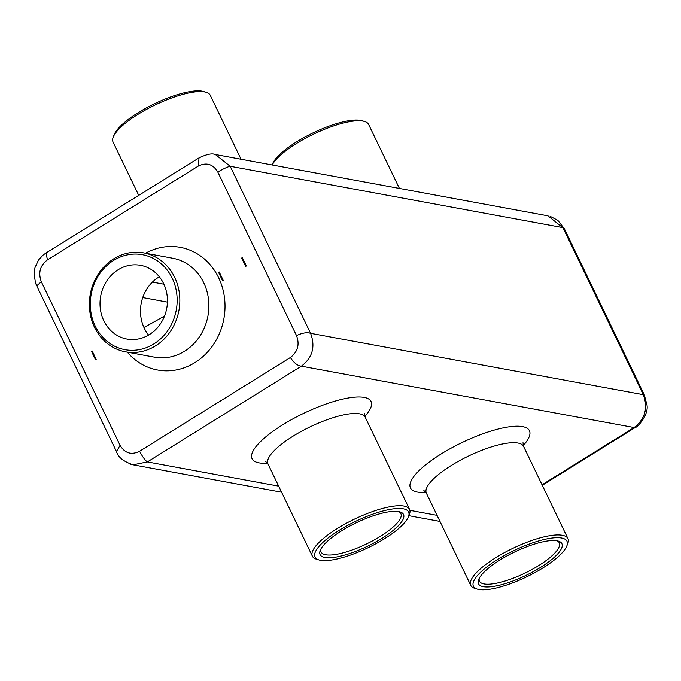 <?xml version="1.0" encoding="UTF-8"?>
<svg xmlns="http://www.w3.org/2000/svg" width="681" height="681" viewBox="0 0 681 681"><rect width="100%" height="100%" fill="white"/><g stroke="black" fill="none" stroke-linecap="round" stroke-linejoin="round"><path stroke-width="1.02" d="M130.692 464.229L133.05 464.808L147.377 461.922L278.665 486.14M41.32 281.747L120.052 445.331C124.878 453.308 131.39 455.291 139.579 451.265L290.387 357.508C297.784 351.839 299.827 344.535 296.516 335.605L217.792 172.029C212.966 164.053 206.454 162.069 198.265 166.087L47.457 259.853C40.06 265.522 38.017 272.826 41.32 281.747L36.714 285.824L116.519 451.648C118.043 457.164 123.55 461.565 133.05 464.8M116.502 451.622L120.052 445.331M199.278 157.711L45.993 253L47.457 259.853M296.516 335.605C302.321 332.881 307.012 332.124 310.587 333.324L310.587 333.324C315.584 346.714 312.519 357.67 301.385 366.174L147.368 461.922C145.232 460.509 142.635 456.96 139.579 451.265M92.148 350.979L96.174 359.338L95.527 359.738L91.509 351.379L92.148 350.979M219.214 271.983L223.232 280.342L222.593 280.742L218.567 272.383L219.214 271.983M245.688 266.373L241.67 258.022L242.317 257.622L246.335 265.973L245.688 266.373M547.95 215.834L564.489 228.995L644.311 394.903M217.792 172.029C223.351 168.794 227.48 166.871 230.187 166.266L562.932 227.633L643.332 394.691L310.587 333.324L230.187 166.266L215.358 154.493L213.945 154.289M215.273 154.493C212.123 153.08 206.709 154.204 199.039 157.864L198.265 166.087M290.387 357.508C293.911 362.905 297.58 365.799 301.385 366.174L634.13 427.54C645.137 419.011 648.201 408.064 643.332 394.691L644.286 394.81L646.95 404.854C649.07 414.738 637.229 427.838 634.981 427.642L635.092 427.583M542.042 484.795L634.13 427.54L634.99 427.659M91.509 351.379L92.429 351.549M218.567 272.383L219.486 272.553M242.589 258.193L241.67 258.022M138.72 195.353L113.055 142.023A53.927 15.152 -25.7 0 1 113.259 137A53.927 15.152 -25.7 0 1 155.081 104.985A53.927 15.152 -25.7 0 1 206.19 92.275A53.927 15.152 -25.7 0 1 210.242 95.255L241.04 159.235M272.204 164.981A53.927 15.152 -25.7 0 1 314.92 133.493A53.927 15.152 -25.7 0 1 364.573 121.482A53.927 15.152 -25.7 0 1 368.625 124.461L399.415 188.441M164.572 315.916A201.227 56.549 -25.7 0 1 143.946 327.459M566.771 546.068L567.741 543.642A53.927 15.152 154.3 0 0 567.945 538.62A53.927 15.152 154.3 0 0 512.784 548.35A53.927 15.152 154.3 0 0 470.758 585.396A53.927 15.152 154.3 0 0 474.81 588.367L477.313 589.125A51.918 14.59 154.3 0 0 478.803 589.482A51.918 14.59 154.3 0 0 528.15 576.1A51.918 14.59 154.3 0 0 566.771 546.068A51.918 14.59 154.3 0 0 513.866 550.597A51.918 14.59 154.3 0 0 477.313 589.125M408.396 516.862L409.358 514.436A53.927 15.152 154.3 0 0 409.57 509.414A53.927 15.152 154.3 0 0 354.401 519.143A53.927 15.152 154.3 0 0 312.375 556.181A53.927 15.152 154.3 0 0 316.435 559.161L318.929 559.918A51.918 14.59 154.3 0 0 320.419 560.267A51.918 14.59 154.3 0 0 369.774 546.886A51.918 14.59 154.3 0 0 408.396 516.862A51.918 14.59 154.3 0 0 355.482 521.391A51.918 14.59 154.3 0 0 318.929 559.918M159.337 276.784A37.489 33.582 -79.6 0 0 148.586 335.061M94.497 327.289A50.309 45.065 -79.6 0 0 125.483 351.822A50.309 45.065 -79.6 0 0 178.916 310.519A50.309 45.065 -79.6 0 0 143.725 252.881A50.309 45.065 -79.6 0 0 98.49 273.745A50.309 45.065 -79.6 0 0 94.497 327.289M113.259 137L114.229 134.574A51.918 14.59 -25.7 0 1 154.485 103.75A51.918 14.59 -25.7 0 1 203.687 91.518L206.19 92.275M272.136 164.964L272.613 163.78A51.918 14.59 -25.7 0 1 312.868 132.957A51.918 14.59 -25.7 0 1 362.071 120.733L364.573 121.482M149.326 334.609A37.489 33.582 -79.6 0 0 167.117 295.554A37.489 33.582 -79.6 0 0 140.524 265.318A37.489 33.582 -79.6 0 0 100.703 296.099A37.489 33.582 -79.6 0 0 126.921 339.061A37.489 33.582 -79.6 0 0 149.326 334.609M95.221 326.122A48.291 43.261 -79.6 0 0 170.386 326.386A48.291 43.261 -79.6 0 0 135.57 254.047A48.291 43.261 -79.6 0 0 95.221 326.122M483.289 586.69A46.282 13.007 154.3 0 0 539.122 568.277A46.282 13.007 154.3 0 0 558.42 541.123A46.282 13.007 154.3 0 0 514.547 552.027A46.282 13.007 154.3 0 0 478.666 579.505A46.282 13.007 154.3 0 0 483.289 586.69M324.914 557.475A46.282 13.007 154.3 0 0 380.739 539.071A46.282 13.007 154.3 0 0 400.036 511.916A46.282 13.007 154.3 0 0 356.172 522.821A46.282 13.007 154.3 0 0 320.283 550.299A46.282 13.007 154.3 0 0 324.914 557.475M479.262 578.237A44.274 12.445 154.3 0 0 479.467 581.208A44.274 12.445 154.3 0 0 484.063 583.949A44.274 12.445 154.3 0 0 531.938 569.52A44.274 12.445 154.3 0 0 559.246 542.808A44.274 12.445 154.3 0 0 557.049 540.799M320.879 549.031A44.274 12.445 154.3 0 0 321.083 551.993A44.274 12.445 154.3 0 0 325.68 554.743A44.274 12.445 154.3 0 0 373.563 540.314A44.274 12.445 154.3 0 0 400.862 513.602A44.274 12.445 154.3 0 0 398.674 511.593M409.885 510.341L437.049 515.347M523.221 445.536A66.006 18.549 154.3 0 0 503.506 427.813A66.006 18.549 154.3 0 0 424.365 465.898A66.006 18.549 154.3 0 0 425.914 492.363M364.837 416.329A66.006 18.549 154.3 0 0 345.122 398.606A66.006 18.549 154.3 0 0 265.99 436.691A66.006 18.549 154.3 0 0 267.539 463.157M127.304 352.162A62.38 55.876 -79.6 0 0 202.121 357.312A62.38 55.876 -79.6 0 0 217.282 275.081A62.38 55.876 -79.6 0 0 145.555 253.213M523.008 442.735L523.561 446.387A53.927 15.152 154.3 0 0 468.392 456.117A53.927 15.152 154.3 0 0 426.374 493.163L470.758 585.396M364.624 413.529L365.178 417.181A53.927 15.152 154.3 0 0 310.008 426.91A53.927 15.152 154.3 0 0 267.991 463.957L312.375 556.181M125.483 351.822L154.519 357.176A50.309 45.065 -79.6 0 0 207.952 315.882A50.309 45.065 -79.6 0 0 172.77 258.235L143.725 252.881M152.433 282.087L163.9 284.198M142.746 297.571L167.424 302.126M132.991 464.8L281.585 492.201M408.864 515.679L439.969 521.408M45.908 253.068L43.141 255.017L38.511 260.023L34.995 267.616L34.05 273.447L35.48 282.904L36.689 285.748M215.358 154.493L548.018 215.843M550.308 216.413L557.833 220.355L564.37 228.782M635.007 427.642L542.289 485.298M423.863 490.456L426.374 493.163M265.479 461.241L267.991 463.957M523.561 446.387L567.945 538.62M365.178 417.181L409.57 509.414"/></g></svg>
